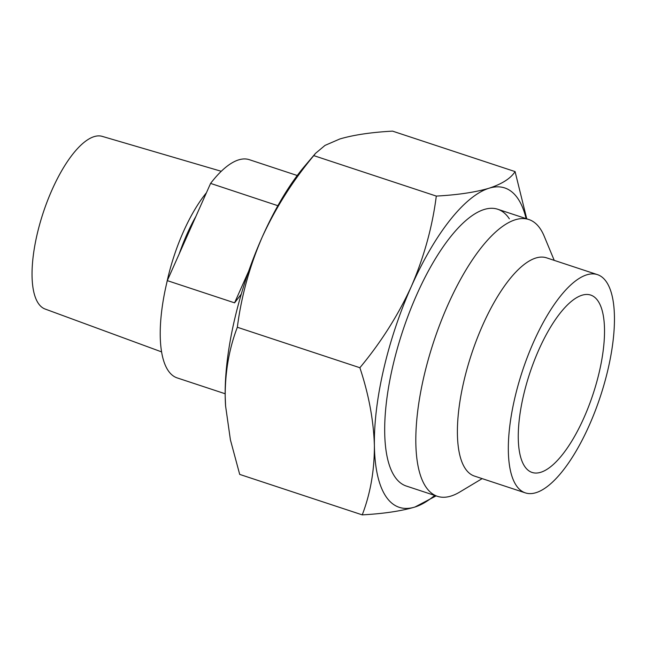 <?xml version="1.0" encoding="UTF-8"?>
<svg xmlns="http://www.w3.org/2000/svg" width="646" height="646" viewBox="0 0 646 646"><rect width="100%" height="100%" fill="white"/><g stroke="black" fill="none" stroke-linecap="round" stroke-linejoin="round"><path stroke-width="0.97" d="M206.429 192.75A95.632 34.117 108.3 0 0 183.424 231.696A95.632 34.117 108.3 0 0 166.644 283.4M241.273 294.156L234.579 302.845L167.298 280.63L210.588 183.407A114.923 40.997 -71.7 0 1 249.324 159.683L297.241 175.51M210.588 183.407L277.861 205.703M161.613 351.9L45.163 309.054A90.941 32.437 -71.7 0 1 52.108 189.674A90.941 32.437 -71.7 0 1 102.189 136.363L221.255 171.287M225.171 393.761L177.254 377.934A114.923 40.997 -71.7 0 1 167.298 280.63M234.579 302.845L248.726 271.062M482.158 478.613L459.734 492.05A145.754 51.995 -71.7 0 1 437.415 496.314L406.286 486.034A145.754 51.995 -71.7 0 1 394.633 476.457A145.754 51.995 -71.7 0 1 409.322 312.575A145.754 51.995 -71.7 0 1 497.686 209.231A145.754 51.995 -71.7 0 1 509.347 218.808M436.131 495.886L414.958 507.021C401.174 511.083 383.595 513.699 362.245 514.87C370.392 493.665 374.438 470.611 374.389 445.7C373.622 420.498 368.785 394.504 359.879 367.727C380.962 342.404 398.138 315.264 411.413 286.307A168.178 59.997 -71.7 0 1 489.014 188.236A168.178 59.997 -71.7 0 1 518.165 198.984A168.178 59.997 -71.7 0 1 526.11 218.614M434.71 495.417A168.178 59.997 -71.7 0 1 414.958 507.021A168.178 59.997 -71.7 0 1 374.389 445.7A168.178 59.997 -71.7 0 1 411.413 286.307C424.123 256.761 432.416 226.689 436.3 196.085C457.691 194.906 475.27 192.29 489.014 188.236C502.087 183.948 510.776 178.393 515.08 171.594L526.756 218.833M225.607 406.269A168.178 59.997 -71.7 0 1 225.567 405.704A168.178 59.997 -71.7 0 1 225.196 396.434L225.599 406.084L230.404 439.829L239.706 474.406L362.245 514.87M515.08 171.594L392.542 131.13C371.151 132.309 353.58 134.925 339.828 138.979L325.019 145.398L315.531 153.344L313.762 155.621C292.888 180.614 275.713 207.754 262.228 237.042A168.178 59.997 -71.7 0 1 304.67 166.151L315.531 153.344M262.228 237.042C249.614 266.225 241.321 296.296 237.34 327.264C229.193 348.469 225.147 371.523 225.196 396.434A168.178 59.997 -71.7 0 1 262.228 237.042M436.3 196.085L313.762 155.621M359.879 367.727L237.34 327.264M524.633 466.315A93.404 33.317 -71.7 0 1 534.048 361.292A93.404 33.317 -71.7 0 1 590.678 295.06A93.404 33.317 -71.7 0 1 598.148 301.197A93.404 33.317 -71.7 0 1 588.732 406.221A93.404 33.317 -71.7 0 1 532.102 472.452A93.404 33.317 -71.7 0 1 524.633 466.315M606.618 282.181A114.923 40.997 -71.7 0 1 595.031 411.397A114.923 40.997 -71.7 0 1 525.36 492.882A114.923 40.997 -71.7 0 1 516.17 485.332A114.923 40.997 -71.7 0 1 527.75 356.116A114.923 40.997 -71.7 0 1 597.429 274.631A114.923 40.997 -71.7 0 1 606.618 282.181M525.36 492.882L474.43 476.07A114.923 40.997 -71.7 0 1 465.241 468.52A114.923 40.997 -71.7 0 1 476.821 339.303A114.923 40.997 -71.7 0 1 546.5 257.819L597.429 274.631M437.415 496.314A145.754 51.995 -71.7 0 1 425.762 486.737A145.754 51.995 -71.7 0 1 440.451 322.855A145.754 51.995 -71.7 0 1 528.816 219.511A145.754 51.995 -71.7 0 1 540.476 229.088A145.754 51.995 -71.7 0 1 544.207 236.226L554.228 260.37M179.233 253.83A90.941 32.437 -71.7 0 1 186.96 234.199A90.941 32.437 -71.7 0 1 195.899 216.402M528.816 219.511L497.686 209.231"/></g></svg>

